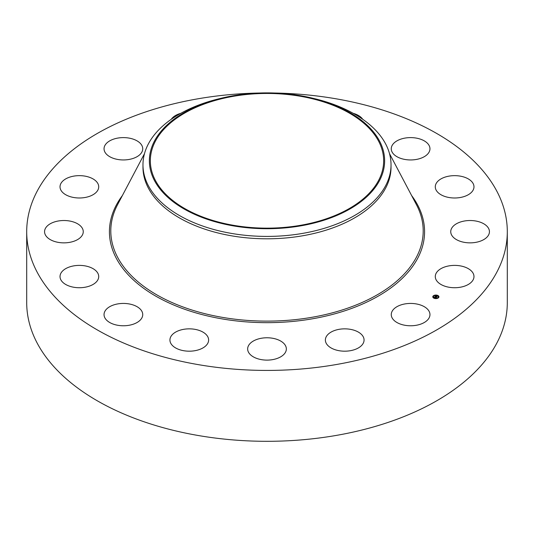 <?xml version="1.0" encoding="UTF-8"?>
<svg xmlns="http://www.w3.org/2000/svg" width="534" height="534" viewBox="0 0 534 534"><rect width="100%" height="100%" fill="white"/><g stroke="black" fill="none" stroke-linecap="round" stroke-linejoin="round"><path stroke-width="0.8" d="M429.176 311.456A19.351 11.167 180 0 1 429.957 314.599A19.351 11.167 180 0 1 413.363 325.66A19.351 11.167 180 0 1 392.043 317.743A19.351 11.167 180 0 1 391.262 314.599A19.351 11.167 180 0 1 407.856 303.546A19.351 11.167 180 0 1 429.176 311.456M274.316 93.016A240.3 138.733 180 0 1 507.3 231.689L507.3 302.578A240.3 138.733 180 0 1 334.651 435.697A240.3 138.733 180 0 1 26.7 302.578L26.7 231.689A240.3 138.733 180 0 1 199.349 98.563A240.3 138.733 180 0 1 259.684 93.016M507.3 231.689A240.3 138.733 180 0 1 334.651 364.815A240.3 138.733 180 0 1 26.7 231.689M171.267 119.282A19.351 11.167 180 0 1 180.806 113.315M283.981 354.296A19.351 11.167 180 0 1 262.214 359.769A19.351 11.167 180 0 1 247.649 348.942A19.351 11.167 180 0 1 250.019 343.589A19.351 11.167 180 0 1 271.786 338.122A19.351 11.167 180 0 1 286.351 348.942A19.351 11.167 180 0 1 283.981 354.296M201.418 348.715A19.351 11.167 180 0 1 180.926 350.097A19.351 11.167 180 0 1 169.932 340.018A19.351 11.167 180 0 1 177.141 331.32A19.351 11.167 180 0 1 197.633 329.939A19.351 11.167 180 0 1 208.627 340.018A19.351 11.167 180 0 1 201.418 348.715M353.194 113.315A19.351 11.167 180 0 1 362.733 119.282M128.841 325.319A19.351 11.167 180 0 1 104.043 314.599A19.351 11.167 180 0 1 117.947 303.879A19.351 11.167 180 0 1 142.738 314.599A19.351 11.167 180 0 1 128.841 325.319M405.159 138.059A19.351 11.167 180 0 1 429.957 148.779A19.351 11.167 180 0 1 416.053 159.499A19.351 11.167 180 0 1 391.262 148.779A19.351 11.167 180 0 1 405.159 138.059M77.296 287.666A19.351 11.167 180 0 1 60.022 276.559A19.351 11.167 180 0 1 81.442 265.451A19.351 11.167 180 0 1 98.717 276.559A19.351 11.167 180 0 1 77.296 287.666M456.704 175.713A19.351 11.167 180 0 1 473.978 186.82A19.351 11.167 180 0 1 452.558 197.927A19.351 11.167 180 0 1 435.283 186.82A19.351 11.167 180 0 1 456.704 175.713M54.635 241.495A19.351 11.167 180 0 1 44.562 231.689A19.351 11.167 180 0 1 73.185 221.884A19.351 11.167 180 0 1 83.257 231.689A19.351 11.167 180 0 1 54.635 241.495M479.365 221.884A19.351 11.167 180 0 1 489.438 231.689A19.351 11.167 180 0 1 460.815 241.495A19.351 11.167 180 0 1 450.743 231.689A19.351 11.167 180 0 1 479.365 221.884M64.3 193.822A19.351 11.167 180 0 1 60.022 186.82A19.351 11.167 180 0 1 72.931 176.28A19.351 11.167 180 0 1 94.438 179.811A19.351 11.167 180 0 1 98.717 186.82A19.351 11.167 180 0 1 85.8 197.353A19.351 11.167 180 0 1 64.3 193.822M469.7 269.55A19.351 11.167 180 0 1 473.978 276.559A19.351 11.167 180 0 1 461.069 287.092A19.351 11.167 180 0 1 439.562 283.567A19.351 11.167 180 0 1 435.283 276.559A19.351 11.167 180 0 1 448.2 266.025A19.351 11.167 180 0 1 469.7 269.55M104.824 151.923A19.351 11.167 180 0 1 104.043 148.779A19.351 11.167 180 0 1 120.637 137.719A19.351 11.167 180 0 1 141.957 145.635A19.351 11.167 180 0 1 142.738 148.779A19.351 11.167 180 0 1 126.144 159.833A19.351 11.167 180 0 1 104.824 151.923M363.954 341.213A19.351 11.167 180 0 1 343.682 351.172A19.351 11.167 180 0 1 325.373 340.018A19.351 11.167 180 0 1 325.486 338.823A19.351 11.167 180 0 1 345.758 328.864A19.351 11.167 180 0 1 364.068 340.018A19.351 11.167 180 0 1 363.954 341.213M299.841 225.428A116.659 67.351 180 0 1 150.341 160.801A116.659 67.351 180 0 1 234.159 96.173A116.659 67.351 180 0 1 383.659 160.801A116.659 67.351 180 0 1 299.841 225.428M379.874 179.925A117.634 67.918 0 0 0 312.684 98.216A117.634 67.918 0 0 0 221.316 98.216A117.634 67.918 0 0 0 154.126 141.684A117.634 67.918 0 0 0 233.879 225.969A117.634 67.918 0 0 0 379.874 179.925M312.684 98.216L315.167 98.823A124.028 71.603 0 0 1 391.028 164.806A124.028 71.603 0 0 1 386.009 184.964A124.028 71.603 180 0 1 301.917 233.518A124.028 71.603 0 0 1 142.972 164.806A124.028 71.603 0 0 1 147.991 144.647A124.028 71.603 180 0 1 218.833 98.823L221.316 98.216M391.028 164.806L391.028 167.195A124.028 71.603 180 0 1 301.917 235.908A124.028 71.603 180 0 1 142.972 167.195L142.972 164.806M434.162 298.306A3.07 1.776 180 0 1 432.794 296.831A3.07 1.776 180 0 1 434.416 295.269A3.07 1.776 180 0 1 437.573 295.355A3.07 1.776 180 0 1 438.935 296.831A3.07 1.776 180 0 1 437.313 298.393A3.07 1.776 180 0 1 434.162 298.306M437.306 295.415A3.07 1.776 0 0 0 435.49 295.222M435.223 295.482L435.517 295.275L435.143 295.275A3.07 1.776 0 0 0 433.495 295.856M433.454 296.03L433.394 295.949A3.07 1.776 0 0 0 432.8 296.911M438.935 296.911A3.07 1.776 0 0 0 437.573 295.509L437.52 295.589M434.422 298.399L434.155 298.152L434.529 298.152A2.416 1.395 0 0 0 436.218 298.366L436.585 298.386L436.238 298.593M436.552 298.326A2.416 1.395 0 0 0 438.281 296.984A2.416 1.395 0 0 0 438.281 296.911M433.448 296.911A2.416 1.395 0 0 0 433.448 296.984A2.416 1.395 0 0 0 434.296 298.045M437.259 295.589L437.206 295.669A2.416 1.395 180 0 1 438.281 296.831A2.416 1.395 180 0 1 437.006 298.065A2.416 1.395 180 0 1 434.522 297.992A2.416 1.395 180 0 1 433.448 296.831A2.416 1.395 180 0 1 434.723 295.602A2.416 1.395 180 0 1 437.206 295.669L437.206 295.516M435.15 296.744L436.245 297.338L435.904 297.632L434.683 297.031L434.222 297.311L434.996 296.771M435.016 296.851L436.425 297.298L436.044 297.625L436.351 297.325L434.996 296.864M435.17 296.477L435.944 295.809L435.51 296.297L436.932 296.724L436.565 297.044L435.17 296.477M436.238 296.136L436.719 296.323L436.238 296.163M436.438 296.383L437.139 296.684L436.658 297.058L437.066 296.704L436.438 296.383M436.732 296.897L436.131 296.537M436.131 296.57L435.51 296.297M436.031 297.371L434.83 296.897M389.52 153.672L416.42 204.649A156.202 90.186 180 0 1 310.975 317.47A156.202 90.186 180 0 1 155.975 294.374A156.202 90.186 180 0 1 117.58 204.649L144.48 153.672M411.627 195.571A157.577 90.98 180 0 1 311.362 318.985A157.577 90.98 180 0 1 148.946 291.951A157.577 90.98 180 0 1 122.373 195.571"/></g></svg>
